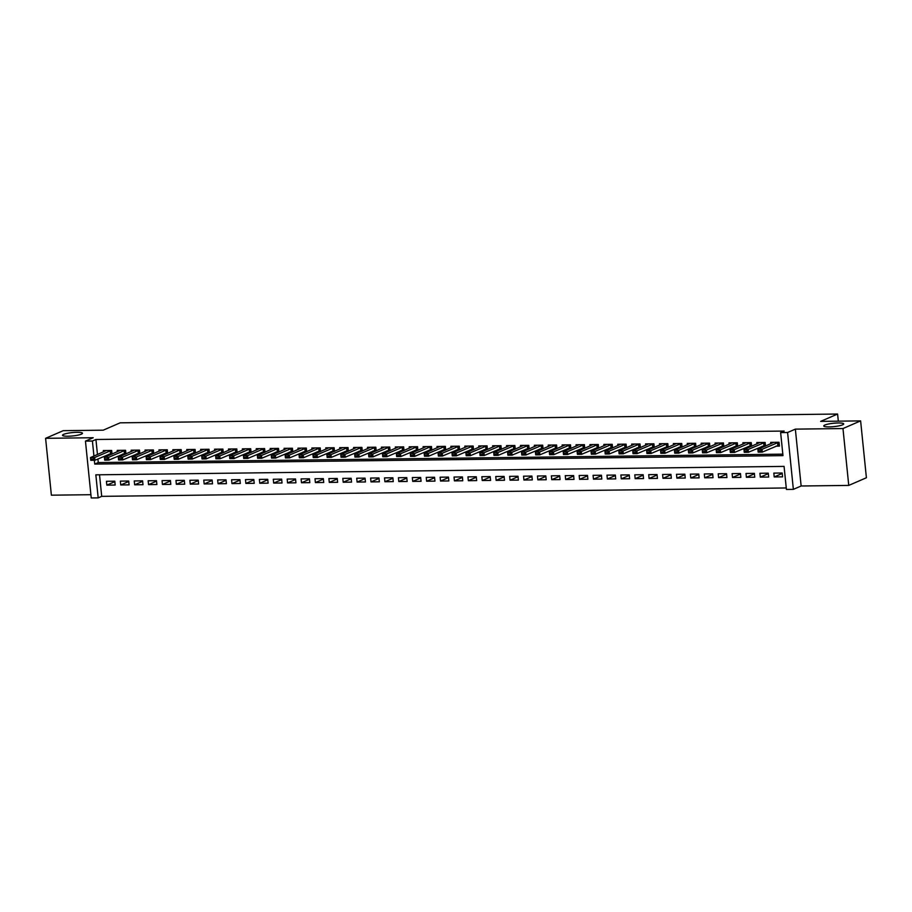 <?xml version="1.0" encoding="UTF-8"?>
<svg xmlns="http://www.w3.org/2000/svg" width="912" height="912" viewBox="0 0 912 912"><rect width="100%" height="100%" fill="white"/><g stroke="black" fill="none" stroke-linecap="round" stroke-linejoin="round"><path stroke-width="1.37" d="M81.396 434.158A10.032 1.687 174.2 0 1 70.258 436.141A10.032 1.687 174.2 0 1 62.518 435.286A10.032 1.687 174.2 0 1 63.601 434.374A10.032 1.687 174.2 0 1 74.738 432.391A10.032 1.687 174.2 0 1 82.479 433.257A10.032 1.687 174.2 0 1 81.396 434.158M842.62 424.832A10.032 1.687 174.2 0 1 831.482 426.816A10.032 1.687 174.2 0 1 823.741 425.961A10.032 1.687 174.2 0 1 824.824 425.049A10.032 1.687 174.2 0 1 835.962 423.065A10.032 1.687 174.2 0 1 843.703 423.932A10.032 1.687 174.2 0 1 842.62 424.832M99.522 474.787L101.711 496.356L98.177 497.884L91.234 497.963L85.454 441.112L92.408 441.02L93.936 456.068M838.322 421.162L837.592 414.037L120.167 422.826L103.227 430.179L63.247 430.669L45.6 438.319L51.38 495.182L90.904 494.703M837.592 414.037L820.652 421.378L860.62 420.888L866.4 477.751L848.753 485.412L842.973 428.549L795.355 429.13L787.592 432.505L793.36 489.368L786.418 489.448L784.069 466.397L95.84 474.833L98.177 497.884M795.355 429.13L801.135 485.993L848.753 485.412M801.135 485.993L793.36 489.368M101.711 496.356L786.258 487.966M860.62 420.888L842.973 428.549M112.039 454.073L111.663 450.448L103.33 450.551L103.466 451.93M125.936 453.902L125.571 450.277L117.226 450.38L117.363 451.759M139.844 453.743L139.479 450.106L131.134 450.209L131.271 451.588M153.74 453.572L153.376 449.947L145.031 450.049L145.179 451.429M167.648 453.401L167.284 449.776L158.939 449.878L159.076 451.258M181.556 453.23L181.18 449.605L172.847 449.707L172.984 451.087M195.453 453.059L195.088 449.434L186.743 449.536L186.892 450.916M209.361 452.888L208.996 449.263L200.651 449.365L200.788 450.745M223.269 452.717L222.893 449.092L214.559 449.194L214.696 450.574M237.166 452.546L236.801 448.921L228.456 449.023L228.593 450.403M251.074 452.375L250.709 448.75L242.364 448.852L242.501 450.232M264.97 452.204L264.605 448.579L256.261 448.681L256.409 450.061M278.878 452.033L278.513 448.408L270.169 448.51L270.305 449.89M292.786 451.862L292.41 448.237L284.077 448.339L284.213 449.719M306.683 451.691L306.318 448.066L297.973 448.168L298.121 449.548M320.591 451.52L320.226 447.895L311.881 447.997L312.018 449.377M334.499 451.349L334.123 447.724L325.778 447.826L325.926 449.206M348.395 451.178L348.031 447.553L339.686 447.655L339.823 449.035M362.303 451.007L361.927 447.382L353.594 447.484L353.731 448.864M376.2 450.836L375.835 447.211L367.49 447.313L367.639 448.693M390.108 450.665L389.743 447.04L381.398 447.142L381.535 448.522M404.016 450.505L403.64 446.88L395.306 446.971L395.443 448.362M417.913 450.334L417.548 446.709L409.203 446.812L409.34 448.191M431.821 450.163L431.456 446.538L423.111 446.641L423.248 448.02M445.717 449.992L445.352 446.367L437.008 446.47L437.156 447.849M459.625 449.821L459.26 446.196L450.916 446.299L451.052 447.678M473.533 449.65L473.157 446.025L464.824 446.128L464.96 447.507M487.43 449.479L487.065 445.854L478.72 445.957L478.868 447.336M501.338 449.308L500.973 445.683L492.628 445.786L492.765 447.165M515.246 449.137L514.87 445.512L506.536 445.615L506.673 446.994M529.142 448.966L528.778 445.341L520.433 445.444L520.57 446.823M543.05 448.795L542.686 445.17L534.341 445.273L534.478 446.652M556.947 448.624L556.582 444.999L548.237 445.102L548.386 446.481M570.855 448.453L570.49 444.828L562.145 444.931L562.282 446.31M584.763 448.282L584.387 444.657L576.053 444.76L576.19 446.139M598.66 448.111L598.295 444.486L589.95 444.589L590.098 445.968M612.568 447.94L612.203 444.315L603.858 444.418L603.995 445.797M626.476 447.769L626.099 444.144L617.755 444.247L617.903 445.626M640.372 447.598L640.007 443.973L631.663 444.076L631.799 445.455M654.28 447.439L653.904 443.802L645.571 443.905L645.707 445.284M668.177 447.268L667.812 443.642L659.467 443.734L659.615 445.124M682.085 447.097L681.72 443.471L673.375 443.574L673.512 444.953M695.993 446.926L695.617 443.3L687.283 443.403L687.42 444.782M709.889 446.755L709.525 443.129L701.18 443.232L701.317 444.611M723.797 446.584L723.433 442.958L715.088 443.061L715.225 444.44M737.694 446.413L737.329 442.787L728.984 442.89L729.133 444.269M751.602 446.242L751.237 442.616L742.892 442.719L743.029 444.098M765.51 446.071L765.134 442.445L756.8 442.548L756.937 443.927M782.211 473.488L774.208 476.953L782.553 476.851L782.165 473.009L773.821 473.111L774.208 476.953M768.314 473.659L760.312 477.124L768.656 477.022L768.257 473.18L759.924 473.282L760.312 477.124M754.406 473.83L746.404 477.295L754.748 477.193L754.361 473.351L746.016 473.453L746.404 477.295M740.498 474.001L732.507 477.466L740.84 477.364L740.453 473.522L732.108 473.624L732.507 477.466M726.602 474.16L718.599 477.637L726.944 477.535L726.545 473.693L718.211 473.795L718.599 477.637M712.694 474.331L704.691 477.808L713.036 477.706L712.648 473.864L704.303 473.966L704.691 477.808M698.786 474.502L690.794 477.979L699.128 477.877L698.74 474.035L690.395 474.137L690.794 477.979M684.889 474.673L676.886 478.15L685.231 478.048L684.844 474.206L676.499 474.308L676.886 478.15M670.981 474.844L662.978 478.321L671.323 478.219L670.936 474.377L662.591 474.479L662.978 478.321M657.085 475.015L649.082 478.492L657.427 478.39L657.028 474.548L648.694 474.65L649.082 478.492M643.177 475.186L635.174 478.663L643.519 478.561L643.131 474.719L634.786 474.821L635.174 478.663M629.269 475.357L621.277 478.834L629.611 478.732L629.223 474.89L620.878 474.981L621.277 478.834M615.372 475.528L607.369 478.994L615.714 478.891L615.315 475.049L606.982 475.152L607.369 478.994M601.464 475.699L593.461 479.165L601.806 479.062L601.418 475.22L593.074 475.323L593.461 479.165M587.556 475.87L579.565 479.336L587.898 479.233L587.51 475.391L579.166 475.494L579.565 479.336M573.659 476.041L565.657 479.507L574.001 479.404L573.614 475.562L565.269 475.665L565.657 479.507M559.751 476.212L551.749 479.678L560.093 479.575L559.706 475.733L551.361 475.836L551.749 479.678M545.855 476.383L537.852 479.849L546.197 479.746L545.798 475.904L537.464 476.007L537.852 479.849M531.947 476.554L523.944 480.02L532.289 479.917L531.901 476.075L523.556 476.178L523.944 480.02M518.039 476.725L510.047 480.191L518.381 480.088L517.993 476.246L509.648 476.349L510.047 480.191M504.142 476.896L496.139 480.362L504.484 480.259L504.097 476.417L495.752 476.52L496.139 480.362M490.234 477.067L482.231 480.533L490.576 480.43L490.189 476.588L481.844 476.691L482.231 480.533M476.338 477.227L468.335 480.704L476.68 480.601L476.281 476.759L467.947 476.862L468.335 480.704M462.43 477.398L454.427 480.875L462.772 480.772L462.384 476.93L454.039 477.033L454.427 480.875M448.522 477.569L440.53 481.046L448.864 480.943L448.476 477.101L440.131 477.204L440.53 481.046M434.625 477.74L426.622 481.217L434.967 481.114L434.568 477.272L426.235 477.375L426.622 481.217M420.717 477.911L412.714 481.388L421.059 481.285L420.671 477.443L412.327 477.546L412.714 481.388M406.809 478.082L398.818 481.559L407.151 481.456L406.763 477.614L398.419 477.717L398.818 481.559M392.912 478.253L384.91 481.73L393.254 481.627L392.867 477.785L384.522 477.888L384.91 481.73M379.004 478.424L371.002 481.901L379.346 481.798L378.959 477.956L370.614 478.059L371.002 481.901M365.108 478.595L357.105 482.06L365.45 481.969L365.051 478.127L356.717 478.219L357.105 482.06M351.2 478.766L343.197 482.231L351.542 482.129L351.154 478.287L342.809 478.39L343.197 482.231M337.292 478.937L329.3 482.402L337.634 482.3L337.246 478.458L328.901 478.561L329.3 482.402M323.395 479.108L315.392 482.573L323.737 482.471L323.338 478.629L315.005 478.732L315.392 482.573M309.487 479.279L301.484 482.744L309.829 482.642L309.442 478.8L301.097 478.903L301.484 482.744M295.579 479.45L287.588 482.915L295.921 482.813L295.534 478.971L287.189 479.074L287.588 482.915M281.683 479.621L273.68 483.086L282.025 482.984L281.637 479.142L273.292 479.245L273.68 483.086M267.775 479.792L259.772 483.257L268.117 483.155L267.729 479.313L259.384 479.416L259.772 483.257M253.878 479.963L245.875 483.428L254.22 483.326L253.821 479.484L245.488 479.587L245.875 483.428M239.97 480.134L231.967 483.599L240.312 483.497L239.924 479.655L231.58 479.758L231.967 483.599M226.062 480.305L218.071 483.77L226.404 483.668L226.016 479.826L217.672 479.929L218.071 483.77M212.165 480.464L204.163 483.941L212.507 483.839L212.12 479.997L203.775 480.1L204.163 483.941M198.257 480.635L190.255 484.112L198.599 484.01L198.212 480.168L189.867 480.271L190.255 484.112M184.361 480.806L176.358 484.283L184.703 484.181L184.304 480.339L175.97 480.442L176.358 484.283M170.453 480.977L162.45 484.454L170.795 484.352L170.407 480.51L162.062 480.613L162.45 484.454M156.545 481.148L148.553 484.625L156.887 484.523L156.499 480.681L148.154 480.784L148.553 484.625M142.648 481.319L134.645 484.796L142.99 484.694L142.591 480.852L134.258 480.955L134.645 484.796M128.74 481.49L120.737 484.967L129.082 484.865L128.695 481.023L120.35 481.126L120.737 484.967M114.787 481.194L106.442 481.297L106.841 485.138L115.174 485.036L114.787 481.194M94.358 460.286L94.745 464.071L782.975 455.635L780.638 432.584L784.172 431.057L95.931 439.493L97.47 454.541M97.915 458.987L98.279 462.544L782.827 454.153M776.009 446.162L779.429 446.116L779.042 442.274L770.697 442.377L770.845 443.756M762.113 446.333L764.997 446.299M748.205 446.504L751.089 446.458M734.308 446.663L737.181 446.629M720.4 446.834L723.284 446.8M706.492 447.005L709.376 446.971M692.596 447.176L695.48 447.142M678.688 447.347L681.572 447.313M664.791 447.518L667.664 447.484M650.883 447.689L653.767 447.655M636.975 447.86L639.859 447.826M623.078 448.031L625.951 447.997M609.17 448.202L612.055 448.168M595.262 448.373L598.147 448.339M581.366 448.544L584.25 448.51M567.458 448.715L570.342 448.681M553.561 448.886L556.434 448.852M539.653 449.057L542.537 449.023M525.745 449.228L528.629 449.194M511.849 449.399L514.721 449.365M497.941 449.57L500.825 449.525M484.033 449.741L486.917 449.696M470.136 449.901L473.02 449.867M456.228 450.072L459.112 450.038M442.331 450.243L445.204 450.209M428.423 450.414L431.308 450.38M414.515 450.585L417.4 450.551M400.619 450.756L403.503 450.722M386.711 450.927L389.595 450.893M372.814 451.098L375.687 451.064M358.906 451.269L361.79 451.235M344.998 451.44L347.882 451.406M331.102 451.611L333.974 451.577M317.194 451.782L320.078 451.748M303.286 451.953L306.17 451.919M289.389 452.124L292.273 452.09M275.481 452.295L278.365 452.261M261.584 452.466L264.457 452.432M247.676 452.637L250.561 452.603M233.768 452.808L236.653 452.762M219.872 452.968L222.745 452.933M205.964 453.139L208.848 453.104M192.056 453.31L194.94 453.275M178.159 453.481L181.043 453.446M164.251 453.652L167.135 453.617M150.355 453.823L153.227 453.788M136.447 453.994L139.331 453.959M122.539 454.165L125.423 454.13M108.642 454.336L111.526 454.301M85.454 441.112L93.218 437.737L45.6 438.319M95.931 439.493L92.408 441.02M780.638 432.584L787.592 432.505M98.279 462.544L94.745 464.071M114.832 481.661L106.841 485.138M778.666 442.274L762.044 449.331L762.329 452.101L758.157 452.147L757.872 449.377L773.741 442.343M760.198 450.893L758.111 450.916L760.243 451.36L762.044 449.331L757.872 449.377L758.111 450.916M779.315 444.942L762.329 452.101L760.243 451.36M758.157 452.147L758.168 451.383M764.758 442.445L748.136 449.502L748.421 452.272L744.249 452.318L743.975 449.548L759.833 442.514M746.301 451.064L744.215 451.087L746.347 451.52L748.136 449.502L743.975 449.548L744.215 451.087M765.407 445.113L748.421 452.272L746.347 451.52M744.249 452.318L744.26 451.554M750.861 442.616L734.24 449.673L734.513 452.432L730.352 452.489L730.067 449.719L745.936 442.685M732.393 451.235L730.307 451.258L732.439 451.691L734.24 449.673L730.067 449.719L730.307 451.258M751.511 445.284L734.513 452.432L732.439 451.691M730.352 452.489L730.352 451.725M736.953 442.787L720.332 449.844L720.617 452.603L716.444 452.66L716.159 449.89L732.028 442.844M718.485 451.406L716.41 451.429L718.542 451.862L720.332 449.844L716.159 449.89L716.41 451.429M737.603 445.455L720.617 452.603L718.542 451.862M716.444 452.66L716.456 451.896M723.056 442.958L706.435 450.015L706.709 452.774L702.536 452.831L702.263 450.061L718.12 443.015M704.588 451.577L702.502 451.6L704.634 452.033L706.435 450.015L702.263 450.061L702.502 451.6M723.695 445.626L706.709 452.774L704.634 452.033M702.536 452.831L702.548 452.067M709.148 443.129L692.527 450.186L692.812 452.945L688.64 453.002L688.355 450.232L704.224 443.186M690.68 451.748L688.594 451.771L690.726 452.204L692.527 450.186L688.355 450.232L688.594 451.771M709.798 445.797L692.812 452.945L690.726 452.204M688.64 453.002L688.64 452.227M695.24 443.3L678.619 450.357L678.904 453.116L674.732 453.173L674.447 450.403L690.316 443.357M676.784 451.919L674.698 451.942L676.829 452.375L678.619 450.357L674.447 450.403L674.698 451.942M695.89 445.968L678.904 453.116L676.829 452.375M674.732 453.173L674.743 452.398M681.344 443.471L664.723 450.528L664.996 453.287L660.824 453.344L660.55 450.574L676.419 443.528M662.876 452.09L660.79 452.113L662.921 452.546L664.723 450.528L660.55 450.574L660.79 452.113M681.994 446.139L664.996 453.287L662.921 452.546M660.824 453.344L660.835 452.569M667.436 443.642L650.815 450.688L651.1 453.458L646.927 453.515L646.642 450.745L662.511 443.699M648.968 452.261L646.882 452.284L649.013 452.717L650.815 450.688L646.642 450.745L646.882 452.284M668.086 446.31L651.1 453.458L649.013 452.717M646.927 453.515L646.939 452.74M653.539 443.813L636.907 450.859L637.192 453.629L633.019 453.686L632.746 450.916L648.603 443.87M635.071 452.432L632.985 452.455L635.117 452.888L636.907 450.859L632.746 450.916L632.985 452.455M654.178 446.481L637.192 453.629L635.117 452.888M633.019 453.686L633.031 452.911M639.631 443.984L623.01 451.03L623.295 453.8L619.123 453.857L618.838 451.087L634.706 444.041M621.163 452.603L619.077 452.626L621.209 453.059L623.01 451.03L618.838 451.087L619.077 452.626M640.281 446.652L623.295 453.8L621.209 453.059M619.123 453.857L619.123 453.082M625.723 444.155L609.102 451.201L609.387 453.971L605.215 454.016L604.93 451.258L620.798 444.212M607.267 452.762L605.18 452.797L607.312 453.23L609.102 451.201L604.93 451.258L605.18 452.797M626.373 446.823L609.387 453.971L607.312 453.23M605.215 454.016L605.226 453.253M611.827 444.326L595.205 451.372L595.479 454.142L591.307 454.187L591.033 451.429L606.902 444.383M593.359 452.933L591.272 452.968L593.404 453.401L595.205 451.372L591.033 451.429L591.272 452.968M612.465 446.994L595.479 454.142L593.404 453.401M591.307 454.187L591.318 453.424M597.919 444.497L581.297 451.543L581.582 454.313L577.41 454.358L577.125 451.6L592.994 444.554M579.451 453.104L577.364 453.139L579.496 453.572L581.297 451.543L577.125 451.6L577.364 453.139M598.568 447.165L581.582 454.313L579.496 453.572M577.41 454.358L577.41 453.595M584.011 444.668L567.389 451.714L567.674 454.484L563.502 454.529L563.217 451.771L579.086 444.725M565.554 453.275L563.468 453.31L565.6 453.743L567.389 451.714L563.217 451.771L563.468 453.31M584.66 447.336L567.674 454.484L565.6 453.743M563.502 454.529L563.513 453.766M570.114 444.839L553.493 451.885L553.766 454.655L549.605 454.7L549.32 451.942L565.189 444.896M551.646 453.446L549.56 453.481L551.692 453.914L553.493 451.885L549.32 451.942L549.56 453.481M570.764 447.496L553.766 454.655L551.692 453.914M549.605 454.7L549.605 453.937M556.206 445.01L539.585 452.056L539.87 454.826L535.697 454.871L535.412 452.113L551.281 445.067M537.738 453.617L535.652 453.64L537.795 454.085L539.585 452.056L535.412 452.113L535.652 453.64M556.856 447.667L539.87 454.826L537.795 454.085M535.697 454.871L535.709 454.108M542.309 445.17L525.688 452.227L525.962 454.997L521.789 455.042L521.516 452.272L537.373 445.238M523.841 453.788L521.755 453.811L523.887 454.256L525.688 452.227L521.516 452.272L521.755 453.811M542.948 447.838L525.962 454.997L523.887 454.256M521.789 455.042L521.801 454.279M528.401 445.341L511.78 452.398L512.065 455.168L507.893 455.213L507.608 452.443L523.477 445.409M509.933 453.959L507.847 453.982L509.979 454.427L511.78 452.398L507.608 452.443L507.847 453.982M529.051 448.009L512.065 455.168L509.979 454.427M507.893 455.213L507.893 454.45M514.493 445.512L497.872 452.569L498.157 455.339L493.985 455.384L493.7 452.614L509.569 445.58M496.037 454.13L493.951 454.153L496.082 454.586L497.872 452.569L493.7 452.614L493.951 454.153M515.143 448.18L498.157 455.339L496.082 454.586M493.985 455.384L493.996 454.621M500.597 445.683L483.976 452.74L484.249 455.51L480.077 455.555L479.803 452.785L495.672 445.751M482.129 454.301L480.043 454.324L482.174 454.757L483.976 452.74L479.803 452.785L480.043 454.324M501.235 448.351L484.249 455.51L482.174 454.757M480.077 455.555L480.088 454.792M486.689 445.854L470.068 452.911L470.353 455.669L466.18 455.726L465.895 452.956L481.764 445.922M468.221 454.472L466.135 454.495L468.266 454.928L470.068 452.911L465.895 452.956L466.135 454.495M487.339 448.522L470.353 455.669L468.266 454.928M466.18 455.726L466.18 454.963M472.781 446.025L456.16 453.082L456.445 455.84L452.272 455.897L451.999 453.127L467.856 446.082M454.324 454.643L452.238 454.666L454.37 455.099L456.16 453.082L451.999 453.127L452.238 454.666M473.431 448.693L456.445 455.84L454.37 455.099M452.272 455.897L452.284 455.134M458.884 446.196L442.263 453.253L442.537 456.011L438.376 456.068L438.091 453.298L453.959 446.253M440.416 454.814L438.33 454.837L440.462 455.27L442.263 453.253L438.091 453.298L438.33 454.837M459.534 448.864L442.537 456.011L440.462 455.27M438.376 456.068L438.376 455.305M444.976 446.367L428.355 453.424L428.64 456.182L424.468 456.239L424.183 453.469L440.051 446.424M426.508 454.985L424.433 455.008L426.565 455.441L428.355 453.424L424.183 453.469L424.433 455.008M445.626 449.035L428.64 456.182L426.565 455.441M424.468 456.239L424.479 455.464M431.08 446.538L414.458 453.595L414.732 456.353L410.56 456.41L410.286 453.64L426.143 446.595M412.612 455.156L410.525 455.179L412.657 455.612L414.458 453.595L410.286 453.64L410.525 455.179M431.718 449.206L414.732 456.353L412.657 455.612M410.56 456.41L410.571 455.635M417.172 446.709L400.55 453.766L400.835 456.524L396.663 456.581L396.378 453.811L412.247 446.766M398.704 455.327L396.617 455.35L398.749 455.783L400.55 453.766L396.378 453.811L396.617 455.35M417.821 449.377L400.835 456.524L398.749 455.783M396.663 456.581L396.663 455.806M403.264 446.88L386.642 453.925L386.927 456.695L382.755 456.752L382.47 453.982L398.339 446.937M384.807 455.498L382.721 455.521L384.853 455.954L386.642 453.925L382.47 453.982L382.721 455.521M403.913 449.548L386.927 456.695L384.853 455.954M382.755 456.752L382.766 455.977M389.367 447.051L372.746 454.096L373.019 456.866L368.847 456.923L368.573 454.153L384.442 447.108M370.899 455.669L368.813 455.692L370.945 456.125L372.746 454.096L368.573 454.153L368.813 455.692M390.017 449.719L373.019 456.866L370.945 456.125M368.847 456.923L368.858 456.148M375.459 447.222L358.838 454.267L359.123 457.037L354.95 457.094L354.665 454.324L370.534 447.279M356.991 455.84L354.905 455.863L357.037 456.296L358.838 454.267L354.665 454.324L354.905 455.863M376.109 449.89L359.123 457.037L357.037 456.296M354.95 457.094L354.962 456.319M361.562 447.393L344.93 454.438L345.215 457.208L341.042 457.254L340.769 454.495L356.626 447.45M343.094 456L341.008 456.034L343.14 456.467L344.93 454.438L340.769 454.495L341.008 456.034M362.201 450.061L345.215 457.208L343.14 456.467M341.042 457.254L341.054 456.49M347.654 447.564L331.033 454.609L331.307 457.379L327.146 457.425L326.861 454.666L342.73 447.621M329.186 456.171L327.1 456.205L329.232 456.638L331.033 454.609L326.861 454.666L327.1 456.205M348.304 450.232L331.307 457.379L329.232 456.638M327.146 457.425L327.146 456.661M333.746 447.735L317.125 454.78L317.41 457.55L313.238 457.596L312.953 454.837L328.822 447.792M315.29 456.342L313.204 456.376L315.335 456.809L317.125 454.78L312.953 454.837L313.204 456.376M334.396 450.403L317.41 457.55L315.335 456.809M313.238 457.596L313.249 456.832M319.85 447.906L303.229 454.951L303.502 457.721L299.33 457.767L299.056 455.008L314.925 447.963M301.382 456.513L299.296 456.547L301.427 456.98L303.229 454.951L299.056 455.008L299.296 456.547M320.488 450.574L303.502 457.721L301.427 456.98M299.33 457.767L299.341 457.003M305.942 448.077L289.321 455.122L289.606 457.892L285.433 457.938L285.148 455.179L301.017 448.134M287.474 456.684L285.388 456.707L287.519 457.151L289.321 455.122L285.148 455.179L285.388 456.707M306.592 450.733L289.606 457.892L287.519 457.151M285.433 457.938L285.433 457.174M292.034 448.237L275.413 455.293L275.698 458.063L271.525 458.109L271.24 455.35L287.109 448.305M273.577 456.855L271.491 456.878L273.623 457.322L275.413 455.293L271.24 455.35L271.491 456.878M292.684 450.904L275.698 458.063L273.623 457.322M271.525 458.109L271.537 457.345M278.137 448.408L261.516 455.464L261.79 458.234L257.629 458.28L257.344 455.51L273.212 448.476M259.669 457.026L257.583 457.049L259.715 457.493L261.516 455.464L257.344 455.51L257.583 457.049M278.787 451.075L261.79 458.234L259.715 457.493M257.629 458.28L257.629 457.516M264.229 448.579L247.608 455.635L247.893 458.405L243.721 458.451L243.436 455.681L259.304 448.647M245.761 457.197L243.675 457.22L245.818 457.664L247.608 455.635L243.436 455.681L243.675 457.22M264.879 451.246L247.893 458.405L245.818 457.664M243.721 458.451L243.732 457.687M250.333 448.75L233.711 455.806L233.985 458.576L229.813 458.622L229.539 455.852L245.396 448.818M231.865 457.368L229.778 457.391L231.91 457.824L233.711 455.806L229.539 455.852L229.778 457.391M250.971 451.417L233.985 458.576L231.91 457.824M229.813 458.622L229.824 457.858M236.425 448.921L219.803 455.977L220.088 458.736L215.916 458.793L215.631 456.023L231.5 448.989M217.957 457.539L215.87 457.562L218.002 457.995L219.803 455.977L215.631 456.023L215.87 457.562M237.074 451.588L220.088 458.736L218.002 457.995M215.916 458.793L215.916 458.029M222.517 449.092L205.895 456.148L206.18 458.907L202.008 458.964L201.723 456.194L217.592 449.16M204.06 457.71L201.974 457.733L204.106 458.166L205.895 456.148L201.723 456.194L201.974 457.733M223.166 451.759L206.18 458.907L204.106 458.166M202.008 458.964L202.019 458.2M208.62 449.263L191.999 456.319L192.272 459.078L188.1 459.135L187.826 456.365L203.695 449.32M190.152 457.881L188.066 457.904L190.198 458.337L191.999 456.319L187.826 456.365L188.066 457.904M209.258 451.93L192.272 459.078L190.198 458.337M188.1 459.135L188.111 458.371M194.712 449.434L178.091 456.49L178.376 459.249L174.203 459.306L173.918 456.536L189.787 449.491M176.244 458.052L174.158 458.075L176.29 458.508L178.091 456.49L173.918 456.536L174.158 458.075M195.362 452.101L178.376 459.249L176.29 458.508M174.203 459.306L174.203 458.531M180.804 449.605L164.183 456.661L164.468 459.42L160.295 459.477L160.022 456.707L175.879 449.662M162.347 458.223L160.261 458.246L162.393 458.679L164.183 456.661L160.022 456.707L160.261 458.246M181.454 452.272L164.468 459.42L162.393 458.679M160.295 459.477L160.307 458.702M166.907 449.776L150.286 456.832L150.56 459.591L146.399 459.648L146.114 456.878L161.983 449.833M148.439 458.394L146.353 458.417L148.485 458.85L150.286 456.832L146.114 456.878L146.353 458.417M167.557 452.443L150.56 459.591L148.485 458.85M146.399 459.648L146.399 458.873M152.999 449.947L136.378 457.003L136.663 459.762L132.491 459.819L132.206 457.049L148.075 450.004M134.531 458.565L132.457 458.588L134.588 459.021L136.378 457.003L132.206 457.049L132.457 458.588M153.649 452.614L136.663 459.762L134.588 459.021M132.491 459.819L132.502 459.044M139.103 450.118L122.482 457.163L122.755 459.933L118.583 459.99L118.309 457.22L134.167 450.175M120.635 458.736L118.549 458.759L120.68 459.192L122.482 457.163L118.309 457.22L118.549 458.759M139.741 452.785L122.755 459.933L120.68 459.192M118.583 459.99L118.594 459.215M125.195 450.289L108.574 457.334L108.859 460.104L104.686 460.161L104.401 457.391L120.27 450.346M106.727 458.907L104.641 458.93L106.772 459.363L108.574 457.334L104.401 457.391L104.641 458.93M125.845 452.956L108.859 460.104L106.772 459.363M104.686 460.161L104.686 459.386M111.287 450.46L94.666 457.505L94.951 460.275L90.778 460.321L90.493 457.562L106.362 450.517M92.83 459.067L90.744 459.101L92.876 459.534L94.666 457.505L90.493 457.562L90.744 459.101M111.937 453.127L94.951 460.275L92.876 459.534M90.778 460.321L90.79 459.557M777.571 442.594L777.856 445.364M777.856 442.502L778.141 445.261M763.675 442.765L763.948 445.523M763.948 442.673L764.233 445.432M749.767 442.936L750.052 445.694M750.052 442.844L750.325 445.603M735.87 443.107L736.144 445.865M736.144 443.015L736.429 445.774M721.962 443.278L722.247 446.036M722.236 443.175L722.521 445.945M708.054 443.449L708.339 446.207M708.339 443.346L708.613 446.116M694.157 443.62L694.431 446.378M694.431 443.517L694.716 446.287M680.249 443.791L680.534 446.549M680.534 443.688L680.808 446.458M666.341 443.95L666.626 446.72M666.626 443.859L666.911 446.629M652.445 444.121L652.73 446.891M652.718 444.03L653.003 446.8M638.537 444.292L638.822 447.062M638.822 444.201L639.095 446.971M624.64 444.463L624.914 447.233M624.914 444.372L625.199 447.142M610.732 444.634L611.017 447.404M611.017 444.543L611.291 447.313M596.824 444.805L597.109 447.575M597.109 444.714L597.394 447.484M582.928 444.976L583.201 447.746M583.201 444.885L583.486 447.655M569.02 445.147L569.305 447.917M569.305 445.056L569.578 447.826M555.123 445.318L555.397 448.088M555.397 445.227L555.682 447.986M541.215 445.489L541.5 448.259M541.489 445.398L541.774 448.157M527.307 445.66L527.592 448.43M527.592 445.569L527.866 448.328M513.41 445.831L513.684 448.601M513.684 445.74L513.969 448.499M499.502 446.002L499.787 448.761M499.787 445.911L500.061 448.67M485.594 446.173L485.879 448.932M485.879 446.082L486.164 448.841M471.698 446.344L471.971 449.103M471.971 446.242L472.256 449.012M457.79 446.515L458.075 449.274M458.075 446.413L458.348 449.183M443.893 446.686L444.167 449.445M444.167 446.584L444.452 449.354M429.985 446.857L430.27 449.616M430.259 446.755L430.544 449.525M416.077 447.017L416.362 449.787M416.362 446.926L416.636 449.696M402.181 447.188L402.454 449.958M402.454 447.097L402.739 449.867M388.273 447.359L388.558 450.129M388.558 447.268L388.831 450.038M374.365 447.53L374.65 450.3M374.65 447.439L374.935 450.209M360.468 447.701L360.753 450.471M360.742 447.61L361.027 450.38M346.56 447.872L346.845 450.642M346.845 447.781L347.119 450.551M332.663 448.043L332.937 450.813M332.937 447.952L333.222 450.722M318.755 448.214L319.04 450.984M319.04 448.123L319.314 450.893M304.847 448.385L305.132 451.155M305.132 448.294L305.417 451.064M290.951 448.556L291.224 451.326M291.224 448.465L291.509 451.223M277.043 448.727L277.328 451.497M277.328 448.636L277.601 451.394M263.146 448.898L263.42 451.668M263.42 448.807L263.705 451.565M249.238 449.069L249.523 451.828M249.512 448.978L249.797 451.736M235.33 449.24L235.615 451.999M235.615 449.149L235.889 451.907M221.434 449.411L221.707 452.17M221.707 449.32L221.992 452.078M207.526 449.582L207.811 452.341M207.811 449.479L208.084 452.249M193.618 449.753L193.903 452.512M193.903 449.65L194.188 452.42M179.721 449.924L179.995 452.683M179.995 449.821L180.28 452.591M165.813 450.095L166.098 452.854M166.098 449.992L166.372 452.762M151.916 450.254L152.19 453.025M152.19 450.163L152.475 452.933M138.008 450.425L138.293 453.196M138.282 450.334L138.567 453.104M124.1 450.596L124.385 453.367M124.385 450.505L124.659 453.275M110.204 450.767L110.477 453.538M110.477 450.676L110.762 453.446"/></g></svg>
